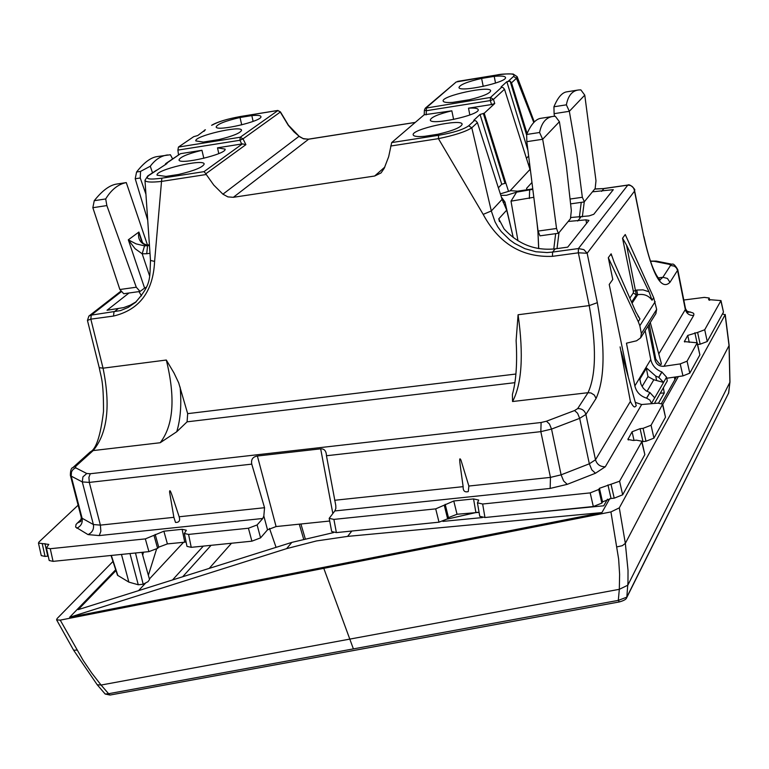 <?xml version="1.0" encoding="UTF-8"?>
<svg xmlns="http://www.w3.org/2000/svg" width="769" height="769" viewBox="0 0 769 769"><rect width="100%" height="100%" fill="white"/><g stroke="black" fill="none" stroke-linecap="round" stroke-linejoin="round"><path stroke-width="1.15" d="M728.752 392.478L729.887 382.356L729.05 345.723L725.129 314.79L619.295 507.876L610.932 511.923L618.641 559.111L619.612 574.289L619.324 589.323L627.84 585.19L729.964 382.116L627.84 585.19L619.324 589.323L349.799 639.106L353.394 648.892L618.305 600.387L626.822 597.148L626.572 597.946M97.25 684.794L105.19 694.051L108.592 693.705L101.075 685.044L349.799 639.106L101.075 685.044L97.211 684.756L101.075 685.044L91.694 672.981L83.187 660.427L60.232 620.131L323.787 568.339L349.799 639.106L619.324 589.323L618.305 600.387L619.372 601.925C623.784 600.676 626.197 599.311 626.629 597.83L728.695 392.892L626.822 597.148L627.975 582.239L628.023 570.367L625.341 543.375L729.137 345.425L729.964 382.116L728.522 393.478M77.006 650.065L73.641 650.247L56.589 619.843L57.117 618.536L112.985 561.437M56.589 619.843L60.232 620.131M610.932 511.923L323.787 568.339M725.129 314.79L722.476 313.915M678.373 376.56L662.763 404.35M609.74 498.677L601.906 512.606L69.633 617.276L286.645 548.624L316.482 540.943L347.617 536.387L601.906 512.606M115.686 569.742L69.633 617.276M333.544 532.59L291.836 542.385L78.178 609.654L115.975 570.598M528.841 513.058L603.742 505.8L607.481 499.177M661.542 403.312L676.47 376.839M482.384 517.566L442.906 521.401M203.324 546.105L172.535 579.941M231.507 543.241L209.216 568.397L231.507 543.241M182.686 576.75L211.071 545.317M353.394 648.892L108.592 693.705L110.005 695.051L105.17 694.023M138.958 291.605L141.534 295.882M145.552 245.1L149.167 244.821L145.552 245.1C139.843 242.581 137.622 238.227 138.891 232.046L141.534 241.197L143.515 243.658L146.331 244.85M142.573 242.735L138.891 232.046L128.317 239.822L136.075 243.869L144.543 245.869L142.178 253.789L135.075 248.695L128.317 239.822L144.601 288.096L146.514 287.058M140.035 291.461L123.732 293.729L119.868 289.519L92.847 207.707L106.862 205.573L136.286 287.222L140.035 291.461L144.601 288.096M92.847 207.707L94.251 200.699L105.699 198.94C111.342 189.635 118.205 184.185 126.279 182.589L147.446 244.927M126.279 182.589L117.013 184.012C109.9 184.945 102.306 190.51 94.251 200.699M106.862 205.573L105.699 198.94M172.573 158.875L170.401 154.752L157.261 156.568C150.811 157.443 143.918 162.595 136.574 172.016L135.219 178.764L147.715 220.165M167.536 154.944C160.952 155.857 155.203 159.625 150.282 166.239L140.535 171.4L140.246 177.985L145.937 194.24M136.574 172.016L140.535 171.4M135.219 178.764L140.246 177.985M152.473 172.708L150.282 166.239M529.572 168.132L530.254 168.901M528.899 165.95L529.889 166.037M529.601 163.768L528.428 164.403M584.334 201.738L595.168 188.511L595.985 180.773L584.767 95.145L569.339 111.303L576.846 154.463L582.335 197.277L584.334 201.738M584.267 201.814L582.335 216.848M581.21 202.593L579.374 217.243M554.42 116.282L554.103 113.677L569.339 111.303L566.378 104.834C568.08 95.779 572.117 90.829 578.48 89.983L580.855 89.877L584.767 95.145M554.103 113.677L553.93 106.776L566.378 104.834M577.663 90.108L566.955 91.809C562.187 92.395 557.852 97.384 553.93 106.776M500.379 193.855L510.789 190.683L517.287 191.164M533.686 196.239L532.792 189.357L516.576 192.154L506.502 195.288L500.859 195.393M517.97 240.764L511.01 201.161L533.821 197.297M516.576 192.154L511.01 201.161M501.398 197.114L504.973 202.026L513.269 237.544L506.713 210.129L502.099 199.382L477.395 122.598L475.886 120.877L473.742 120.349L480.039 114.446L484.201 113.264L494.727 103.527L493.477 99.384L490.468 97.461L425.286 108.208L424.401 110.188L424.219 114.792L451.826 110.813L453.623 119.464M538.742 248.589L537.935 231.594L538.656 248.579M537.916 231.594L536.945 222.154M556.535 228.489L538.069 231.075L526.832 141.669L542.664 139.266L550.652 184.07L556.535 228.489L558.294 233.295L558.707 233.036L570.454 218.694L571.338 210.581L566.388 166.287L559.409 121.723L555.295 116.263L553.171 116.388C546.115 117.301 541.587 122.675 539.578 132.499L526.65 134.479C531.004 124.299 535.83 118.897 541.107 118.263L552.248 116.532M555.66 233.661L553.786 249.031M558.996 232.671L557.006 248.608M538.069 231.075L539.973 235.843L558.294 233.295M559.409 121.713L542.654 139.256M526.832 141.669L526.65 134.479M542.664 139.266L539.578 132.499M276.071 547.355L269.515 528.418M447.433 519.046L477.309 512.25M683.785 300.016L704.356 297.392L709.201 298.026L708.576 299.602L720.986 300.583L723.475 312.108L707.249 341.513L700.146 344.185L697.608 332.419L687.746 335.419L684.352 341.59L697.233 342.791L687.063 361.18L680.209 363.91L664.003 366.275C659.36 366.515 656.37 364.496 655.034 360.209L648.094 326.008M697.637 344.493L700.146 344.185M697.233 342.791L699.877 354.874L689.793 373.157L682.949 375.897L666.761 378.242M720.986 300.583L704.721 329.757L697.608 332.419M660.273 393.19L664.281 392.949L658.533 403.1M663.378 387.759L664.281 392.949M633.031 251.809L632.762 251.213M662.705 404.129L665.483 417.211L653.938 438.138L645.979 441.252L643.086 428.333L640.087 428.669L632.08 431.774L627.898 439.435L633.339 440.483L636.367 440.156L641.846 441.214L641.731 441.839L619.593 481.221L599.436 488.296L598.734 489.497L590.179 492.891L593.322 506.521L484.96 517.518L479.75 516.307L477.443 502.839L478.731 500.081L473.56 498.927L453.768 500.994L435.706 508.867L439.012 522.18L336.38 532.6L331.679 531.523L329.19 518.344L334.813 510.952L335.851 508.444L335.774 505.425L326.46 455.738C326.277 450.99 324.355 448.692 320.673 448.827L257.384 456.017C252.761 456.815 250.896 459.516 251.761 464.13L89.3 482.403L100.383 525.121L93.385 524.535C94.106 529.178 92.328 532.533 88.031 534.609L75.622 527.073L76.044 524.429L81.447 519.046M641.971 441.714L645.979 441.252M641.846 441.214L644.855 454.594L622.679 494.794L614.21 498.177L611.105 484.595M598.734 489.497L601.867 503.109L602.55 501.888L611.057 498.495L614.21 498.177M601.867 503.109L593.322 506.521M479.077 512.356L457.036 514.259L448.462 517.614L445.184 504.32M444.338 505.512L447.616 518.815L448.462 517.614M447.616 518.815L439.012 522.18M329.699 521.026L276.09 526.563L267.516 529.822L260.576 537.867L251.896 541.174L191.231 547.336L186.982 546.375L184.329 533.484L186.338 530.226L182.118 529.303L163.874 531.206L145.341 538.886L50.264 548.72L46.409 547.884L48.803 544.414L38.46 543.068L39.046 541.924L78.121 505.195M186.088 542.049L167.402 543.904L158.731 547.163L155.194 534.445M154.06 535.628L157.607 548.355L158.731 547.163M157.607 548.355L148.898 551.633L53.061 561.36L49.206 560.505L46.409 547.884M48.236 556.112L45.063 556.42L41.257 555.593L38.46 543.068M620.102 346.896L630.388 401.428C632.724 406.042 634.348 407.762 635.271 406.59L636.242 405.763L621.121 351.241M628.158 376.272L609.221 284.482L612.778 279.445L608.298 257.682L611.134 253.808L611.499 255.587M653.688 297.68L652.045 300.227L649.026 291.816L626.533 245.109L622.544 238.227L625.245 234.535L653.688 297.68L656.659 309.388L655.822 313.723M649.219 324.21L655.736 359.036C659.552 364.506 661.398 365.919 661.292 363.276L661.061 362.843M635.309 402.36L641.654 404.532L657.928 403.139L662.715 404.148L651.064 425.238L643.086 428.333M251.761 464.13L264.546 507.713L263.834 515.999L262.777 518.479L257.115 524.939L248.425 528.226L188.578 534.417L184.329 533.484M300.91 523.997L305.197 538.54M484.96 517.518L482.653 504.012L590.179 492.891M482.653 504.012L477.453 502.839M329.19 518.344L333.9 519.392L435.706 508.867M90.271 451.903C96.144 449.202 100.556 435.715 103.507 411.425C103.565 379.53 100.979 377.444 99.239 367.669L103.046 368.178C110.746 405.811 107.458 433.274 93.174 450.576L90.271 451.903L72.738 467.715M99.239 367.669L87.445 320.423L90.829 319.145L103.046 368.178L166.315 360.027C175.582 397.813 173.544 425.372 160.192 442.733L93.174 450.576L75.746 466.312L72.805 467.648C71.296 467.802 70.479 470.311 70.344 475.204L71.19 476.126L82.1 518.248L81.264 517.277L80.841 521.411L77.179 523.122M87.445 320.423L88.877 316.088L91.271 315.107L90.771 319.154M645.153 330.68L650.757 359.546C652.199 365.544 655.88 369.687 661.83 371.956L666.55 377.166L667.281 380.934L654.419 403.437M631.589 302.14L636.338 295.017L633.329 292.893L633.348 291.249L636.722 290.048L637.674 294.758C643.797 293.652 648.584 295.479 652.045 300.227M632.06 303.197L637.674 294.758L636.338 295.017L626.533 245.109M651.641 403.677L649.882 400.072L646.566 398.14C640.26 396.131 636.357 392.055 634.858 385.913L626.456 343.185L636.578 340.792L640.644 337.851L641.365 333.611L639.827 325.729L638.26 321.644L639.991 318.962L635.876 311.926L614.152 262.287L611.134 253.808M638.26 321.644L608.298 257.682M518.085 314.752L589.217 305.601L578.355 252.818L587.151 253.241L597.33 302.669L589.217 305.601C596.561 345.973 596.158 375.003 588.006 392.699L577.682 408.599C581.902 408.522 584.642 410.473 585.901 414.443L596.081 398.438L594.322 395.083L591.053 392.997L588.006 392.699L512.548 401.524L512.404 394.487C516.162 380.943 517.393 362.968 516.114 340.571L518.085 314.752C523.727 354.932 521.882 383.856 512.548 401.524M658.773 353.961L685.333 309.542L677.547 270.371L669.962 282.31C661.532 290.769 652.814 275.629 643.797 236.89L634.502 191.183C633.906 187.165 631.666 185.156 627.773 185.146L578.423 248.55L583.892 249.637L587.151 253.241L634.502 191.183L634.473 190.058C636.492 190.635 629.821 183.358 627.946 185.041L628.138 185.108M658.245 277.888L662.868 277.282L659.994 279.801M592.457 191.817L613.297 189.674L593.774 214.291L589.102 215.897L570.973 217.492M129.009 292.989L107.035 310.263L123.665 307.61L130.259 305.187L136.276 301.708M502.099 199.382L491.314 210.956L483.182 214.388L438.426 138.651C454.575 135.315 465.697 131.701 471.791 127.808L491.314 210.956L495.025 221.818L497.851 226.942L501.33 231.671L509.741 239.899L514.519 243.34L524.871 248.666L535.887 251.751L547.067 252.549L552.584 252.088L555.199 248.858C535.118 250.896 518.075 244.225 504.051 228.864L498.773 218.829L506.713 210.129M555.199 248.858L567.724 247.137L588.929 220.395L585.949 219.847L568.185 221.462M173.881 517.326L169.584 492.083C169.613 486.729 173.035 498.677 174.169 501.676L179.158 516.768C180.34 520.69 179.129 522.574 175.515 522.42L173.881 517.326L100.383 525.121L100.854 531.254L99.23 535.58L88.031 534.609M463.14 486.652L460.919 470.618C460.621 467.408 458.324 454.825 460.958 460.112L468.869 486.037L468.283 491.593C464.687 492.525 462.976 490.882 463.14 486.652L334.611 500.283M143.447 552.18L142.698 555.189L149.542 579.499L148.023 581.662L143.178 584.238L135.498 552.988M129.971 553.555L138.266 584.767L128.865 582.114L117.494 575.25L111.034 555.478M138.266 584.767L143.178 584.238M141.871 552.344L142.698 555.189M180.119 387.067C181.647 404.369 180.523 419.259 176.745 431.745L187.078 421.835L187.665 413.645L178.687 382.827L173.977 372.936L166.315 360.027M176.745 431.745L160.192 442.733M308.965 139.151L303.582 138.853L298.939 136.382L222.914 194.182L213.763 185.079L206.275 174.505L161.519 181.417L154.607 261.402C153.146 291.624 139.449 309.84 113.514 316.059L90.829 319.145L91.271 315.107L121.069 291.893M483.182 214.388C498.898 243.581 521.997 257.567 552.469 256.337L578.298 252.828L578.423 248.55L578.355 252.818M384.808 167.094L374.647 176.024L381.059 172.929L384.202 168.344L388.662 156.713L391.681 142.582L424.228 114.735M374.647 176.024L233.343 197.306L227.912 196.893L222.914 194.182M639.991 318.962L637.895 315.934M642.086 386.499L647.979 376.589L653.813 379.761L663.57 382.433L654.707 397.871L649.94 392.594L646.037 390.796L643.307 388.268L641.029 384.337L639.77 379.271L646.537 368.024L655.755 376.108L658.716 377.3L661.83 371.956M663.57 382.433L658.716 377.3M594.706 189.068L603.828 188.597L627.744 185.146M135.748 302.188L128.231 307.408L120.531 310.589L91.3 315.107M154.607 261.402L150.484 260.451L144.976 180.311C145.629 182.166 151.147 182.541 161.519 181.417L161.855 178.177C149.128 179.888 144.735 179.023 148.677 175.582L166.969 163.557L165.921 163.461L165.71 164.422M390.671 146.033L438.426 138.651L438.599 135.315L391.681 142.582M203.833 158.308L201.949 150.282C187.588 153.848 179.946 157.068 179.023 159.942C179.139 165.316 227.22 154.002 225.086 149.109L217.512 147.831L242.427 143.87L245.897 144.659L243.014 138.843L280.291 112.063L288.26 125.28L294.066 131.932L299.131 136.286L288.413 125.164L280.435 111.899L277.619 110.525L240.707 116.494M206.275 174.505L205.881 173.736L245.897 144.659M242.427 143.87L204.006 171.65L205.881 173.736M494.727 103.527L491.526 104.536L490.324 100.576L426.314 110.726L426.497 107.622L456.2 81.975L497.072 74.949L457.642 81.379M534.292 121.963L517.133 76.66L516.47 78.284L533.782 122.492M530.533 171.17L504.512 89.262L503.061 87.599L501.638 87.272L490.468 97.461L490.324 100.576L493.477 99.384L504.512 89.262M526.832 189.837L526.602 188.338L531.956 182.474M527.063 133.518L511.52 82.821L510.107 81.158L506.848 81.687L501.052 86.964L501.638 87.272M526.505 158.241L528.63 156.011M498.447 187.732L501.734 184.281L505.858 183.07L508.444 191.097M144.976 180.302L147.744 175.966L148.677 175.582M438.599 135.315C453.287 132.768 463.323 129.596 468.686 125.808L471.791 127.808L477.395 122.598M491.526 104.536L468.513 108.179C474.569 107.795 477.799 108.285 478.203 109.659C480.25 114.994 430.284 125.799 430.313 120.022C431.034 117.234 438.205 114.168 451.826 110.813M424.44 136.344L437.917 134.248C452.97 130.74 461.044 127.414 462.14 124.28C462.332 118.099 410.809 129.307 413.213 134.921C413.78 136.411 417.529 136.882 424.44 136.344M201.949 150.282L180.494 153.675L165.912 163.461M166.008 176.409L178.543 174.467C194.297 170.747 202.843 167.267 204.17 164.037C204.237 158.299 154.684 170.045 157.107 175.197L166.008 176.409M178.495 154.79L177.889 150.109L178.456 147.052L193.74 136.651L197.729 135.546L205.41 129.769M452.662 102.392L469.398 99.73C482.759 96.442 489.853 93.482 490.66 90.848C490.92 85.157 440.925 95.933 443.175 101.075C443.626 102.335 446.789 102.777 452.662 102.392M494.236 76.371C501.273 75.718 505.022 76.083 505.502 77.486C507.425 82.389 458.862 92.789 458.987 87.464C459.92 84.705 467.465 81.697 481.615 78.419L494.236 76.371L495.515 83.09M511.52 82.821L516.47 78.284L513.557 76.419L508.501 81.024M203.304 142.063L218.905 139.583C232.997 136.094 240.543 132.989 241.543 130.259C241.687 124.963 193.586 136.18 195.855 140.929L203.304 142.063M251.838 115.59C257.509 115.071 260.537 115.398 260.922 116.571C262.921 121.089 216.176 131.922 216.156 126.943C217.319 124.097 225.279 120.954 240.034 117.503L251.838 115.59L253.097 121.406M505.858 183.07L484.201 113.264M203.833 131.384L204.66 130.048M147.744 175.966L156.559 170.16M165.066 164.864L165.614 163.73M469.83 114.975L468.513 108.179M217.512 147.831L218.781 153.589M483.22 86.397L481.615 78.419M240.034 117.503L241.716 124.876M616.94 546.884L622.304 545.692L625.341 543.375L619.295 507.876M291.836 542.385L286.645 548.624M351.817 531.033L347.617 536.387M183.608 542.241L149.455 578.932M145.428 583.258L138.555 590.65M149.426 244.946L147.552 245.83L146.706 253.741L142.178 253.789L149.628 275.936M144.543 245.869L149.465 245.551M149.993 253.27L146.706 253.741M136.286 287.222L119.868 289.519M570.233 199.017L582.335 197.277M503.099 202.295L504.973 202.026M532.763 188.886L517.297 191.221M529.351 198.508L529.63 190.251L530.312 189.501L517.268 191.394M709.537 300.237L709.124 298.42M708.826 299.939L708.653 299.218M720.909 300.958L723.475 312.108M707.249 341.513L704.721 329.757M696.964 342.407L694.878 332.756M689.245 342.368L687.746 335.419M684.641 341.984L684.439 341.138M697.147 343.234L699.877 354.874M687.063 361.18L689.793 373.157M680.209 363.91L682.949 375.897M674.836 379.742L674.394 377.137M686.592 311.099L693.004 312.916L693.907 313.925L693.686 315.463C689.351 315.588 686.573 313.617 685.333 309.542L685.515 308.715M664.003 366.275L693.686 315.463M597.33 302.669C605.338 346.982 604.924 378.915 596.081 398.438M641.654 404.532L605.299 466.764C600.262 466.831 596.994 464.505 595.494 459.785L589.333 463.803L579.672 418.346L585.901 414.443L595.494 459.785L630.388 401.428M629.83 298.103L633.329 292.893M622.544 238.227L633.348 291.249M655.034 360.209L655.736 359.036M262.777 518.479L99.23 535.58M662.609 404.696L665.483 417.211M653.938 438.138L651.064 425.238M642.98 441.579L640.087 428.669M634.031 440.406L632.08 431.774M628.311 439.983L628.023 438.811M641.731 441.839L644.855 454.594M622.679 494.794L619.593 481.221M611.057 498.495L607.952 484.922M602.55 501.888L599.436 488.296M475.857 512.337L473.56 498.927M457.036 514.259L453.768 500.994M333.9 519.392L336.38 532.6M332.814 513.404L320.673 448.827M276.09 526.563L257.384 456.017M267.516 529.822L263.834 515.999M257.115 524.939L260.576 537.867M248.425 528.226L251.896 541.174M191.231 547.336L188.578 534.417M184.752 542.126L182.118 529.303M167.402 543.904L163.874 531.206M145.341 538.886L148.898 551.633M53.061 561.36L50.264 548.72M47.755 556.15L44.967 543.596M42.276 543.875L45.063 556.42M677.739 269.611L677.547 270.371L676.48 267.958L674.461 266.18L670.558 265.42L662.868 277.282L667.405 278.426L669.962 282.31M670.558 265.42L669.626 264.421L653.996 261.287L650.478 261.306M669.626 264.421L672.01 264.238L656.37 261.114L653.996 261.287M690.61 312.012L687.947 312.272M687.746 312.243L685.525 308.744L677.749 269.602C675.153 265.18 673.24 263.392 672.01 264.248L672.096 264.257M643.797 236.89L634.473 190.058M605.299 466.764L595.475 473.243L567.234 484.345L550.152 488.43L334.813 510.952M76.804 528.207C81.062 526.159 82.831 522.843 82.1 518.248L93.385 524.535L82.293 481.923L71.19 476.126L71.507 471.801L73.161 469.35L75.631 467.802L75.746 466.312M264.546 507.713L179.158 516.768M326.46 455.738L540.828 431.64L550.46 477.386L468.869 486.037M546.451 421.22L549.46 424.007L551.546 429.083L540.828 431.64L541.107 422.498L546.451 421.22L574.568 410.54L577.606 413.299L579.672 418.346L551.546 429.083L561.11 474.838L550.46 477.386L550.152 488.43M541.107 422.498L90.281 473.733L88.906 477.27L89.3 482.403L82.293 481.923L82.927 476.876L86.772 473.512L75.631 467.802M117.888 575.606L111.313 555.449M128.865 582.114L121.464 554.411M86.772 473.512L90.281 473.733M574.568 410.54L577.682 408.599M514.903 382.664L187.078 421.835M515.912 374.032L187.665 413.645M118.08 308.744L113.966 312.012L113.514 316.059M639.827 325.729L655.178 301.708M641.365 333.611L656.659 309.388M634.858 385.913L650.757 359.546M646.566 398.14L649.824 392.555M658.831 377.329L661.946 371.994M663.56 382.385L666.55 377.166M651.564 403.264L654.688 397.813M649.026 291.816L643.057 289.865L636.722 290.048M646.691 398.169L649.94 392.594M595.475 473.243L591.813 469.84L589.333 463.803L561.11 474.838L563.6 480.913L567.234 484.345M552.469 256.337L552.584 252.088L578.394 248.56M601.608 191.356L604.001 188.492L627.917 185.041M577.673 221.011L580.864 217.05M498.773 218.829L499.475 221.616M415.212 122.444L308.638 139.199L233.343 197.306M204.006 171.65L161.855 178.177M604.184 188.549L594.802 188.963M241.697 144.005L239.928 140.275L240.226 137.238L277.984 110.496M640.788 383.721L639.885 379.079M655.755 376.108L656.582 380.376M647.979 376.589L646.364 368.313M647.008 391.373L653.813 379.761M586.574 223.375L585.949 219.847M510.107 190.789L529.976 169.459M526.602 188.338L526.967 189.818M468.686 125.808L474.415 120.522M426.17 114.86L426.314 110.726L424.401 110.188M177.889 150.109L239.928 140.275L243.014 138.843L240.226 137.238L178.456 147.052M180.494 153.675L166.69 163.182M496.947 75.016C509.934 73.122 515.47 73.584 513.557 76.419M240.38 116.552C227.662 118.811 218.338 121.627 212.398 125.001M526.669 135.161L510.107 81.158M506.848 81.687L527.919 150.32M504.964 183.205L483.307 113.408M204.448 130.97L204.352 130.317M501.734 184.281L480.039 114.446M73.661 650.276L97.211 684.756M729.137 345.425L725.215 314.454M110.005 695.051L619.372 601.925M570.713 203.862L583.979 201.968M501.1 193.577L500.331 193.692M532.754 188.79L530.716 189.27M709.72 300.275L709.201 298.026M675.115 379.252L674.74 377.089M303.62 538.954L299.266 524.17M70.344 475.194L81.254 517.268M120.704 291.307L89.05 315.953M656.274 261.095L650.564 261.085M650.295 322.509L661.292 363.276M660.244 279.993L658.687 278.455C653.563 271.938 648.642 257.942 643.913 236.477M148.475 574.914L156.53 549.201M640.644 337.851L655.995 313.444M135.142 302.707C151.57 284.568 149.619 278.753 150.484 260.451M280.435 111.899L277.772 110.457L240.543 116.484C226.72 119.051 217.069 121.992 211.61 125.309M415.279 122.396L308.1 139.218L303.092 138.555L299.131 136.286M456.2 81.975L425.286 108.208M497.072 74.949C500.657 74.084 506.031 73.776 513.173 74.026L517.133 76.66"/></g></svg>
